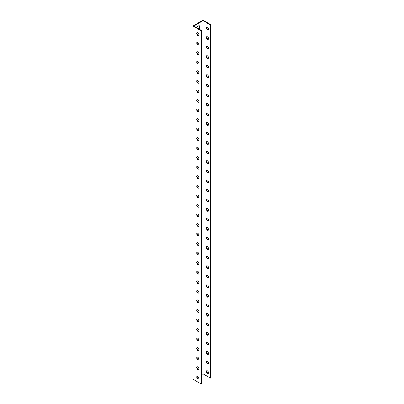 <?xml version="1.0" encoding="UTF-8"?>
<svg xmlns="http://www.w3.org/2000/svg" width="404" height="404" viewBox="0 0 404 404"><rect width="100%" height="100%" fill="white"/><g stroke="black" fill="none" stroke-linecap="round" stroke-linejoin="round"><path stroke-width="0.61" d="M192.955 26.028L192.955 379.184L200.95 383.8L200.95 30.643L192.955 26.028L203.05 20.2L211.045 24.816L211.045 377.972L210.63 378.21L203.05 373.836L201.359 374.811M199.379 29.26A2.141 1.237 120 0 0 199.52 28.442L199.52 26.533A2.141 1.237 120 0 0 199.263 25.71M206.898 370.63A1.596 0.924 -120 0 0 206.747 371.195A1.596 0.924 -120 0 0 207.308 372.65A1.596 0.924 -120 0 0 208.439 373.301M206.898 361.085A1.596 0.924 -120 0 0 206.747 361.651A1.596 0.924 -120 0 0 207.308 363.105A1.596 0.924 -120 0 0 208.439 363.757M206.898 351.541A1.596 0.924 -120 0 0 206.747 352.106A1.596 0.924 -120 0 0 207.308 353.561A1.596 0.924 -120 0 0 208.439 354.212M206.898 341.996A1.596 0.924 -120 0 0 206.747 342.562A1.596 0.924 -120 0 0 207.308 344.016A1.596 0.924 -120 0 0 208.439 344.668M206.898 332.452A1.596 0.924 -120 0 0 206.747 333.017A1.596 0.924 -120 0 0 207.308 334.472A1.596 0.924 -120 0 0 208.439 335.123M206.898 322.907A1.596 0.924 -120 0 0 206.747 323.473A1.596 0.924 -120 0 0 207.308 324.927A1.596 0.924 -120 0 0 208.439 325.579M206.898 313.363A1.596 0.924 -120 0 0 206.747 313.923A1.596 0.924 -120 0 0 207.308 315.383A1.596 0.924 -120 0 0 208.439 316.034M206.898 303.818A1.596 0.924 -120 0 0 206.747 304.379A1.596 0.924 -120 0 0 207.308 305.838A1.596 0.924 -120 0 0 208.439 306.49M206.898 294.269A1.596 0.924 -120 0 0 206.747 294.834A1.596 0.924 -120 0 0 207.308 296.294A1.596 0.924 -120 0 0 208.439 296.945M206.898 284.724A1.596 0.924 -120 0 0 206.747 285.29A1.596 0.924 -120 0 0 207.308 286.749A1.596 0.924 -120 0 0 208.439 287.401M206.898 275.18A1.596 0.924 -120 0 0 206.747 275.745A1.596 0.924 -120 0 0 207.308 277.205A1.596 0.924 -120 0 0 208.439 277.856M206.898 265.635A1.596 0.924 -120 0 0 206.747 266.201A1.596 0.924 -120 0 0 207.308 267.655A1.596 0.924 -120 0 0 208.439 268.312M206.898 256.091A1.596 0.924 -120 0 0 206.747 256.656A1.596 0.924 -120 0 0 207.308 258.111A1.596 0.924 -120 0 0 208.439 258.767M206.898 246.546A1.596 0.924 -120 0 0 206.747 247.112A1.596 0.924 -120 0 0 207.308 248.566A1.596 0.924 -120 0 0 208.439 249.218M206.898 237.002A1.596 0.924 -120 0 0 206.747 237.567A1.596 0.924 -120 0 0 207.308 239.022A1.596 0.924 -120 0 0 208.439 239.673M206.898 227.457A1.596 0.924 -120 0 0 206.747 228.023A1.596 0.924 -120 0 0 207.308 229.477A1.596 0.924 -120 0 0 208.439 230.129M206.898 217.913A1.596 0.924 -120 0 0 206.747 218.478A1.596 0.924 -120 0 0 207.308 219.933A1.596 0.924 -120 0 0 208.439 220.584M206.898 208.368A1.596 0.924 -120 0 0 206.747 208.934A1.596 0.924 -120 0 0 207.308 210.388A1.596 0.924 -120 0 0 208.439 211.04M206.898 198.824A1.596 0.924 -120 0 0 206.747 199.389A1.596 0.924 -120 0 0 207.308 200.844A1.596 0.924 -120 0 0 208.439 201.495M206.898 189.279A1.596 0.924 -120 0 0 206.747 189.845A1.596 0.924 -120 0 0 207.308 191.299A1.596 0.924 -120 0 0 208.439 191.951M206.898 179.735A1.596 0.924 -120 0 0 206.747 180.3A1.596 0.924 -120 0 0 207.308 181.755A1.596 0.924 -120 0 0 208.439 182.406M206.898 170.19A1.596 0.924 -120 0 0 206.747 170.756A1.596 0.924 -120 0 0 207.308 172.21A1.596 0.924 -120 0 0 208.439 172.862M206.898 160.646A1.596 0.924 -120 0 0 206.747 161.211A1.596 0.924 -120 0 0 207.308 162.666A1.596 0.924 -120 0 0 208.439 163.317M206.898 151.101A1.596 0.924 -120 0 0 206.747 151.662A1.596 0.924 -120 0 0 207.308 153.121A1.596 0.924 -120 0 0 208.439 153.773M206.898 141.557A1.596 0.924 -120 0 0 206.747 142.117A1.596 0.924 -120 0 0 207.308 143.577A1.596 0.924 -120 0 0 208.439 144.228M206.898 132.007A1.596 0.924 -120 0 0 206.747 132.573A1.596 0.924 -120 0 0 207.308 134.032A1.596 0.924 -120 0 0 208.439 134.684M206.898 122.463A1.596 0.924 -120 0 0 206.747 123.028A1.596 0.924 -120 0 0 207.308 124.488A1.596 0.924 -120 0 0 208.439 125.139M206.898 112.918A1.596 0.924 -120 0 0 206.747 113.484A1.596 0.924 -120 0 0 207.308 114.943A1.596 0.924 -120 0 0 208.439 115.595M206.898 103.373A1.596 0.924 -120 0 0 206.747 103.939A1.596 0.924 -120 0 0 207.308 105.393A1.596 0.924 -120 0 0 208.439 106.05M206.898 93.829A1.596 0.924 -120 0 0 206.747 94.395A1.596 0.924 -120 0 0 207.308 95.849A1.596 0.924 -120 0 0 208.439 96.505M206.898 84.285A1.596 0.924 -120 0 0 206.747 84.85A1.596 0.924 -120 0 0 207.308 86.305A1.596 0.924 -120 0 0 208.439 86.956M206.898 74.74A1.596 0.924 -120 0 0 206.747 75.306A1.596 0.924 -120 0 0 207.308 76.76A1.596 0.924 -120 0 0 208.439 77.411M206.898 65.195A1.596 0.924 -120 0 0 206.747 65.761A1.596 0.924 -120 0 0 207.308 67.215A1.596 0.924 -120 0 0 208.439 67.867M206.898 55.651A1.596 0.924 -120 0 0 206.747 56.217A1.596 0.924 -120 0 0 207.308 57.671A1.596 0.924 -120 0 0 208.439 58.322M206.898 46.106A1.596 0.924 -120 0 0 206.747 46.672A1.596 0.924 -120 0 0 207.308 48.127A1.596 0.924 -120 0 0 208.439 48.778M206.898 36.562A1.596 0.924 -120 0 0 206.747 37.128A1.596 0.924 -120 0 0 207.308 38.582A1.596 0.924 -120 0 0 208.439 39.233M206.898 27.018A1.596 0.924 -120 0 0 206.747 27.583A1.596 0.924 -120 0 0 207.308 29.038A1.596 0.924 -120 0 0 208.439 29.689M198.909 34.714A1.596 0.924 60 0 1 198.576 35.446A1.596 0.924 60 0 1 196.98 34.522A1.596 0.924 60 0 1 196.98 32.679A1.596 0.924 60 0 1 198.213 33.108A1.596 0.924 60 0 1 198.909 34.714M198.909 44.258A1.596 0.924 60 0 1 198.576 44.99A1.596 0.924 60 0 1 196.98 44.066A1.596 0.924 60 0 1 196.98 42.223A1.596 0.924 60 0 1 198.213 42.652A1.596 0.924 60 0 1 198.909 44.258M198.909 53.803A1.596 0.924 60 0 1 198.576 54.535A1.596 0.924 60 0 1 196.98 53.611A1.596 0.924 60 0 1 196.98 51.768A1.596 0.924 60 0 1 198.213 52.197A1.596 0.924 60 0 1 198.909 53.803M198.909 63.347A1.596 0.924 60 0 1 198.576 64.079A1.596 0.924 60 0 1 196.98 63.16A1.596 0.924 60 0 1 196.98 61.312A1.596 0.924 60 0 1 198.213 61.741A1.596 0.924 60 0 1 198.909 63.347M198.909 72.892A1.596 0.924 60 0 1 198.576 73.624A1.596 0.924 60 0 1 196.98 72.705A1.596 0.924 60 0 1 196.98 70.857A1.596 0.924 60 0 1 198.213 71.286A1.596 0.924 60 0 1 198.909 72.892M198.909 82.441A1.596 0.924 60 0 1 198.576 83.168A1.596 0.924 60 0 1 196.98 82.249A1.596 0.924 60 0 1 196.98 80.401A1.596 0.924 60 0 1 198.213 80.83A1.596 0.924 60 0 1 198.909 82.441M198.909 91.986A1.596 0.924 60 0 1 198.576 92.713A1.596 0.924 60 0 1 196.98 91.794A1.596 0.924 60 0 1 196.98 89.946A1.596 0.924 60 0 1 198.213 90.375A1.596 0.924 60 0 1 198.909 91.986M198.909 101.53A1.596 0.924 60 0 1 198.576 102.257A1.596 0.924 60 0 1 196.98 101.338A1.596 0.924 60 0 1 196.98 99.49A1.596 0.924 60 0 1 198.213 99.919A1.596 0.924 60 0 1 198.909 101.53M198.909 111.075A1.596 0.924 60 0 1 198.576 111.807A1.596 0.924 60 0 1 196.98 110.883A1.596 0.924 60 0 1 196.98 109.04A1.596 0.924 60 0 1 198.213 109.464A1.596 0.924 60 0 1 198.909 111.075M198.909 120.619A1.596 0.924 60 0 1 198.576 121.352A1.596 0.924 60 0 1 196.98 120.427A1.596 0.924 60 0 1 196.98 118.584A1.596 0.924 60 0 1 198.213 119.008A1.596 0.924 60 0 1 198.909 120.619M198.909 130.164A1.596 0.924 60 0 1 198.576 130.896A1.596 0.924 60 0 1 196.98 129.972A1.596 0.924 60 0 1 196.98 128.129A1.596 0.924 60 0 1 198.213 128.553A1.596 0.924 60 0 1 198.909 130.164M198.909 139.708A1.596 0.924 60 0 1 198.576 140.441A1.596 0.924 60 0 1 196.98 139.516A1.596 0.924 60 0 1 196.98 137.673A1.596 0.924 60 0 1 198.213 138.097A1.596 0.924 60 0 1 198.909 139.708M198.909 149.253A1.596 0.924 60 0 1 198.576 149.985A1.596 0.924 60 0 1 196.98 149.061A1.596 0.924 60 0 1 196.98 147.218A1.596 0.924 60 0 1 198.213 147.647A1.596 0.924 60 0 1 198.909 149.253M198.909 158.797A1.596 0.924 60 0 1 198.576 159.529A1.596 0.924 60 0 1 196.98 158.605A1.596 0.924 60 0 1 196.98 156.762A1.596 0.924 60 0 1 198.213 157.191A1.596 0.924 60 0 1 198.909 158.797M198.909 168.342A1.596 0.924 60 0 1 198.576 169.074A1.596 0.924 60 0 1 196.98 168.15A1.596 0.924 60 0 1 196.98 166.307A1.596 0.924 60 0 1 198.213 166.736A1.596 0.924 60 0 1 198.909 168.342M198.909 177.886A1.596 0.924 60 0 1 198.576 178.618A1.596 0.924 60 0 1 196.98 177.694A1.596 0.924 60 0 1 196.98 175.851A1.596 0.924 60 0 1 198.213 176.28A1.596 0.924 60 0 1 198.909 177.886M198.909 187.431A1.596 0.924 60 0 1 198.576 188.163A1.596 0.924 60 0 1 196.98 187.239A1.596 0.924 60 0 1 196.98 185.396A1.596 0.924 60 0 1 198.213 185.825A1.596 0.924 60 0 1 198.909 187.431M198.909 196.975A1.596 0.924 60 0 1 198.576 197.708A1.596 0.924 60 0 1 196.98 196.783A1.596 0.924 60 0 1 196.98 194.94A1.596 0.924 60 0 1 198.213 195.369A1.596 0.924 60 0 1 198.909 196.975M198.909 206.52A1.596 0.924 60 0 1 198.576 207.252A1.596 0.924 60 0 1 196.98 206.328A1.596 0.924 60 0 1 196.98 204.485A1.596 0.924 60 0 1 198.213 204.914A1.596 0.924 60 0 1 198.909 206.52M198.909 216.064A1.596 0.924 60 0 1 198.576 216.797A1.596 0.924 60 0 1 196.98 215.877A1.596 0.924 60 0 1 196.98 214.029A1.596 0.924 60 0 1 198.213 214.458A1.596 0.924 60 0 1 198.909 216.064M198.909 225.609A1.596 0.924 60 0 1 198.576 226.341A1.596 0.924 60 0 1 196.98 225.422A1.596 0.924 60 0 1 196.98 223.574A1.596 0.924 60 0 1 198.213 224.003A1.596 0.924 60 0 1 198.909 225.609M198.909 235.153A1.596 0.924 60 0 1 198.576 235.886A1.596 0.924 60 0 1 196.98 234.966A1.596 0.924 60 0 1 196.98 233.118A1.596 0.924 60 0 1 198.213 233.547A1.596 0.924 60 0 1 198.909 235.153M198.909 244.703A1.596 0.924 60 0 1 198.576 245.43A1.596 0.924 60 0 1 196.98 244.511A1.596 0.924 60 0 1 196.98 242.663A1.596 0.924 60 0 1 198.213 243.092A1.596 0.924 60 0 1 198.909 244.703M198.909 254.247A1.596 0.924 60 0 1 198.576 254.974A1.596 0.924 60 0 1 196.98 254.055A1.596 0.924 60 0 1 196.98 252.207A1.596 0.924 60 0 1 198.213 252.636A1.596 0.924 60 0 1 198.909 254.247M198.909 263.792A1.596 0.924 60 0 1 198.576 264.519A1.596 0.924 60 0 1 196.98 263.6A1.596 0.924 60 0 1 196.98 261.757A1.596 0.924 60 0 1 198.213 262.181A1.596 0.924 60 0 1 198.909 263.792M198.909 273.336A1.596 0.924 60 0 1 198.576 274.069A1.596 0.924 60 0 1 196.98 273.144A1.596 0.924 60 0 1 196.98 271.301A1.596 0.924 60 0 1 198.213 271.725A1.596 0.924 60 0 1 198.909 273.336M198.909 282.881A1.596 0.924 60 0 1 198.576 283.613A1.596 0.924 60 0 1 196.98 282.689A1.596 0.924 60 0 1 196.98 280.846A1.596 0.924 60 0 1 198.213 281.27A1.596 0.924 60 0 1 198.909 282.881M198.909 292.425A1.596 0.924 60 0 1 198.576 293.158A1.596 0.924 60 0 1 196.98 292.233A1.596 0.924 60 0 1 196.98 290.39A1.596 0.924 60 0 1 198.213 290.814A1.596 0.924 60 0 1 198.909 292.425M198.909 301.97A1.596 0.924 60 0 1 198.576 302.702A1.596 0.924 60 0 1 196.98 301.778A1.596 0.924 60 0 1 196.98 299.935A1.596 0.924 60 0 1 198.213 300.364A1.596 0.924 60 0 1 198.909 301.97M198.909 311.514A1.596 0.924 60 0 1 198.576 312.247A1.596 0.924 60 0 1 196.98 311.322A1.596 0.924 60 0 1 196.98 309.479A1.596 0.924 60 0 1 198.213 309.908A1.596 0.924 60 0 1 198.909 311.514M198.909 321.059A1.596 0.924 60 0 1 198.576 321.791A1.596 0.924 60 0 1 196.98 320.867A1.596 0.924 60 0 1 196.98 319.024A1.596 0.924 60 0 1 198.213 319.453A1.596 0.924 60 0 1 198.909 321.059M198.909 330.603A1.596 0.924 60 0 1 198.576 331.336A1.596 0.924 60 0 1 196.98 330.411A1.596 0.924 60 0 1 196.98 328.568A1.596 0.924 60 0 1 198.213 328.997A1.596 0.924 60 0 1 198.909 330.603M198.909 340.148A1.596 0.924 60 0 1 198.576 340.88A1.596 0.924 60 0 1 196.98 339.956A1.596 0.924 60 0 1 196.98 338.113A1.596 0.924 60 0 1 198.213 338.542A1.596 0.924 60 0 1 198.909 340.148M198.909 349.692A1.596 0.924 60 0 1 198.576 350.425A1.596 0.924 60 0 1 196.98 349.5A1.596 0.924 60 0 1 196.98 347.657A1.596 0.924 60 0 1 198.213 348.086A1.596 0.924 60 0 1 198.909 349.692M198.909 359.237A1.596 0.924 60 0 1 198.576 359.969A1.596 0.924 60 0 1 196.98 359.045A1.596 0.924 60 0 1 196.98 357.202A1.596 0.924 60 0 1 198.213 357.631A1.596 0.924 60 0 1 198.909 359.237M198.909 368.781A1.596 0.924 60 0 1 198.576 369.514A1.596 0.924 60 0 1 196.98 368.589A1.596 0.924 60 0 1 196.98 366.746A1.596 0.924 60 0 1 198.213 367.175A1.596 0.924 60 0 1 198.909 368.781M198.909 378.326A1.596 0.924 60 0 1 198.576 379.058A1.596 0.924 60 0 1 196.98 378.139A1.596 0.924 60 0 1 196.98 376.291A1.596 0.924 60 0 1 198.213 376.72A1.596 0.924 60 0 1 198.909 378.326M200.95 30.643L201.359 30.406L193.784 26.028L203.05 20.68L203.05 373.836M198.157 376.664L197.127 377.255M196.99 27.881A2.141 1.237 -60 0 1 199.49 25.79A2.141 1.237 -60 0 1 199.935 26.775L199.935 28.684A2.141 1.237 -60 0 1 199.793 29.497M203.05 20.68L210.63 25.053L210.63 378.21M200.95 383.8L201.359 383.563L201.359 30.406M197.213 376.22A1.596 0.924 -120 0 0 197.394 377.897A1.596 0.924 -120 0 0 198.758 378.891M197.213 366.675A1.596 0.924 -120 0 0 197.394 368.352A1.596 0.924 -120 0 0 198.758 369.347M197.213 357.131A1.596 0.924 -120 0 0 197.394 358.808A1.596 0.924 -120 0 0 198.758 359.802M197.213 347.586A1.596 0.924 -120 0 0 197.394 349.263A1.596 0.924 -120 0 0 198.758 350.258M197.213 338.042A1.596 0.924 -120 0 0 197.394 339.719A1.596 0.924 -120 0 0 198.758 340.713M197.213 328.497A1.596 0.924 -120 0 0 197.394 330.174A1.596 0.924 -120 0 0 198.758 331.169M197.213 318.953A1.596 0.924 -120 0 0 197.394 320.63A1.596 0.924 -120 0 0 198.758 321.624M197.213 309.408A1.596 0.924 -120 0 0 197.394 311.085A1.596 0.924 -120 0 0 198.758 312.08M197.213 299.859A1.596 0.924 -120 0 0 197.394 301.541A1.596 0.924 -120 0 0 198.758 302.535M197.213 290.314A1.596 0.924 -120 0 0 197.394 291.996A1.596 0.924 -120 0 0 198.758 292.991M197.213 280.77A1.596 0.924 -120 0 0 197.394 282.452A1.596 0.924 -120 0 0 198.758 283.446M197.213 271.225A1.596 0.924 -120 0 0 197.394 272.907A1.596 0.924 -120 0 0 198.758 273.902M197.213 261.681A1.596 0.924 -120 0 0 197.394 263.363A1.596 0.924 -120 0 0 198.758 264.357M197.213 252.136A1.596 0.924 -120 0 0 197.394 253.818A1.596 0.924 -120 0 0 198.758 254.808M197.213 242.592A1.596 0.924 -120 0 0 197.394 244.268A1.596 0.924 -120 0 0 198.758 245.263M197.213 233.047A1.596 0.924 -120 0 0 197.394 234.724A1.596 0.924 -120 0 0 198.758 235.719M197.213 223.503A1.596 0.924 -120 0 0 197.394 225.179A1.596 0.924 -120 0 0 198.758 226.174M197.213 213.958A1.596 0.924 -120 0 0 197.394 215.635A1.596 0.924 -120 0 0 198.758 216.63M197.213 204.414A1.596 0.924 -120 0 0 197.394 206.091A1.596 0.924 -120 0 0 198.758 207.085M197.213 194.869A1.596 0.924 -120 0 0 197.394 196.546A1.596 0.924 -120 0 0 198.758 197.541M197.213 185.325A1.596 0.924 -120 0 0 197.394 187.002A1.596 0.924 -120 0 0 198.758 187.996M197.213 175.78A1.596 0.924 -120 0 0 197.394 177.457A1.596 0.924 -120 0 0 198.758 178.452M197.213 166.236A1.596 0.924 -120 0 0 197.394 167.912A1.596 0.924 -120 0 0 198.758 168.907M197.213 156.691A1.596 0.924 -120 0 0 197.394 158.368A1.596 0.924 -120 0 0 198.758 159.363M197.213 147.142A1.596 0.924 -120 0 0 197.394 148.823A1.596 0.924 -120 0 0 198.758 149.818M197.213 137.597A1.596 0.924 -120 0 0 197.394 139.279A1.596 0.924 -120 0 0 198.758 140.274M197.213 128.053A1.596 0.924 -120 0 0 197.394 129.734A1.596 0.924 -120 0 0 198.758 130.729M197.213 118.508A1.596 0.924 -120 0 0 197.394 120.19A1.596 0.924 -120 0 0 198.758 121.185M197.213 108.964A1.596 0.924 -120 0 0 197.394 110.645A1.596 0.924 -120 0 0 198.758 111.64M197.213 99.419A1.596 0.924 -120 0 0 197.394 101.101A1.596 0.924 -120 0 0 198.758 102.091M197.213 89.875A1.596 0.924 -120 0 0 197.394 91.551A1.596 0.924 -120 0 0 198.758 92.546M197.213 80.33A1.596 0.924 -120 0 0 197.394 82.007A1.596 0.924 -120 0 0 198.758 83.002M197.213 70.786A1.596 0.924 -120 0 0 197.394 72.462A1.596 0.924 -120 0 0 198.758 73.457M197.213 61.241A1.596 0.924 -120 0 0 197.394 62.918A1.596 0.924 -120 0 0 198.758 63.913M197.213 51.697A1.596 0.924 -120 0 0 197.394 53.373A1.596 0.924 -120 0 0 198.758 54.368M197.213 42.152A1.596 0.924 -120 0 0 197.394 43.829A1.596 0.924 -120 0 0 198.758 44.824M197.213 32.608A1.596 0.924 -120 0 0 197.394 34.284A1.596 0.924 -120 0 0 198.758 35.279M211.045 24.816L210.63 25.053M206.333 27.82A1.596 0.924 60 0 1 206.661 27.088A1.596 0.924 60 0 1 208.262 28.012A1.596 0.924 60 0 1 208.262 29.856A1.596 0.924 60 0 1 207.03 29.426A1.596 0.924 60 0 1 206.333 27.82M206.333 37.365A1.596 0.924 60 0 1 206.661 36.633A1.596 0.924 60 0 1 208.262 37.557A1.596 0.924 60 0 1 208.262 39.4A1.596 0.924 60 0 1 207.03 38.971A1.596 0.924 60 0 1 206.333 37.365M206.333 46.909A1.596 0.924 60 0 1 206.661 46.177A1.596 0.924 60 0 1 208.262 47.101A1.596 0.924 60 0 1 208.262 48.945A1.596 0.924 60 0 1 207.03 48.515A1.596 0.924 60 0 1 206.333 46.909M206.333 56.454A1.596 0.924 60 0 1 206.661 55.722A1.596 0.924 60 0 1 208.262 56.646A1.596 0.924 60 0 1 208.262 58.489A1.596 0.924 60 0 1 207.03 58.06A1.596 0.924 60 0 1 206.333 56.454M206.333 65.998A1.596 0.924 60 0 1 206.661 65.266A1.596 0.924 60 0 1 208.262 66.19A1.596 0.924 60 0 1 208.262 68.034A1.596 0.924 60 0 1 207.03 67.609A1.596 0.924 60 0 1 206.333 65.998M206.333 75.543A1.596 0.924 60 0 1 206.661 74.811A1.596 0.924 60 0 1 208.262 75.735A1.596 0.924 60 0 1 208.262 77.578A1.596 0.924 60 0 1 207.03 77.154A1.596 0.924 60 0 1 206.333 75.543M206.333 85.087A1.596 0.924 60 0 1 206.661 84.355A1.596 0.924 60 0 1 208.262 85.279A1.596 0.924 60 0 1 208.262 87.123A1.596 0.924 60 0 1 207.03 86.698A1.596 0.924 60 0 1 206.333 85.087M206.333 94.632A1.596 0.924 60 0 1 206.661 93.905A1.596 0.924 60 0 1 208.262 94.824A1.596 0.924 60 0 1 208.262 96.667A1.596 0.924 60 0 1 207.03 96.243A1.596 0.924 60 0 1 206.333 94.632M206.333 104.176A1.596 0.924 60 0 1 206.661 103.449A1.596 0.924 60 0 1 208.262 104.368A1.596 0.924 60 0 1 208.262 106.217A1.596 0.924 60 0 1 207.03 105.787A1.596 0.924 60 0 1 206.333 104.176M206.333 113.721A1.596 0.924 60 0 1 206.661 112.994A1.596 0.924 60 0 1 208.262 113.913A1.596 0.924 60 0 1 208.262 115.761A1.596 0.924 60 0 1 207.03 115.332A1.596 0.924 60 0 1 206.333 113.721M206.333 123.27A1.596 0.924 60 0 1 206.661 122.538A1.596 0.924 60 0 1 208.262 123.457A1.596 0.924 60 0 1 208.262 125.306A1.596 0.924 60 0 1 207.03 124.876A1.596 0.924 60 0 1 206.333 123.27M206.333 132.815A1.596 0.924 60 0 1 206.661 132.083A1.596 0.924 60 0 1 208.262 133.002A1.596 0.924 60 0 1 208.262 134.85A1.596 0.924 60 0 1 207.03 134.421A1.596 0.924 60 0 1 206.333 132.815M206.333 142.359A1.596 0.924 60 0 1 206.661 141.627A1.596 0.924 60 0 1 208.262 142.546A1.596 0.924 60 0 1 208.262 144.395A1.596 0.924 60 0 1 207.03 143.965A1.596 0.924 60 0 1 206.333 142.359M206.333 151.904A1.596 0.924 60 0 1 206.661 151.172A1.596 0.924 60 0 1 208.262 152.096A1.596 0.924 60 0 1 208.262 153.939A1.596 0.924 60 0 1 207.03 153.51A1.596 0.924 60 0 1 206.333 151.904M206.333 161.448A1.596 0.924 60 0 1 206.661 160.716A1.596 0.924 60 0 1 208.262 161.64A1.596 0.924 60 0 1 208.262 163.484A1.596 0.924 60 0 1 207.03 163.054A1.596 0.924 60 0 1 206.333 161.448M206.333 170.993A1.596 0.924 60 0 1 206.661 170.261A1.596 0.924 60 0 1 208.262 171.185A1.596 0.924 60 0 1 208.262 173.028A1.596 0.924 60 0 1 207.03 172.599A1.596 0.924 60 0 1 206.333 170.993M206.333 180.537A1.596 0.924 60 0 1 206.661 179.805A1.596 0.924 60 0 1 208.262 180.729A1.596 0.924 60 0 1 208.262 182.573A1.596 0.924 60 0 1 207.03 182.143A1.596 0.924 60 0 1 206.333 180.537M206.333 190.082A1.596 0.924 60 0 1 206.661 189.35A1.596 0.924 60 0 1 208.262 190.274A1.596 0.924 60 0 1 208.262 192.117A1.596 0.924 60 0 1 207.03 191.688A1.596 0.924 60 0 1 206.333 190.082M206.333 199.627A1.596 0.924 60 0 1 206.661 198.894A1.596 0.924 60 0 1 208.262 199.818A1.596 0.924 60 0 1 208.262 201.662A1.596 0.924 60 0 1 207.03 201.232A1.596 0.924 60 0 1 206.333 199.627M206.333 209.171A1.596 0.924 60 0 1 206.661 208.439A1.596 0.924 60 0 1 208.262 209.363A1.596 0.924 60 0 1 208.262 211.206A1.596 0.924 60 0 1 207.03 210.777A1.596 0.924 60 0 1 206.333 209.171M206.333 218.716A1.596 0.924 60 0 1 206.661 217.983A1.596 0.924 60 0 1 208.262 218.907A1.596 0.924 60 0 1 208.262 220.751A1.596 0.924 60 0 1 207.03 220.321A1.596 0.924 60 0 1 206.333 218.716M206.333 228.26A1.596 0.924 60 0 1 206.661 227.528A1.596 0.924 60 0 1 208.262 228.452A1.596 0.924 60 0 1 208.262 230.295A1.596 0.924 60 0 1 207.03 229.871A1.596 0.924 60 0 1 206.333 228.26M206.333 237.804A1.596 0.924 60 0 1 206.661 237.072A1.596 0.924 60 0 1 208.262 237.996A1.596 0.924 60 0 1 208.262 239.84A1.596 0.924 60 0 1 207.03 239.415A1.596 0.924 60 0 1 206.333 237.804M206.333 247.349A1.596 0.924 60 0 1 206.661 246.617A1.596 0.924 60 0 1 208.262 247.541A1.596 0.924 60 0 1 208.262 249.384A1.596 0.924 60 0 1 207.03 248.96A1.596 0.924 60 0 1 206.333 247.349M206.333 256.894A1.596 0.924 60 0 1 206.661 256.166A1.596 0.924 60 0 1 208.262 257.085A1.596 0.924 60 0 1 208.262 258.929A1.596 0.924 60 0 1 207.03 258.504A1.596 0.924 60 0 1 206.333 256.894M206.333 266.438A1.596 0.924 60 0 1 206.661 265.711A1.596 0.924 60 0 1 208.262 266.63A1.596 0.924 60 0 1 208.262 268.478A1.596 0.924 60 0 1 207.03 268.049A1.596 0.924 60 0 1 206.333 266.438M206.333 275.983A1.596 0.924 60 0 1 206.661 275.255A1.596 0.924 60 0 1 208.262 276.174A1.596 0.924 60 0 1 208.262 278.023A1.596 0.924 60 0 1 207.03 277.593A1.596 0.924 60 0 1 206.333 275.983M206.333 285.532A1.596 0.924 60 0 1 206.661 284.8A1.596 0.924 60 0 1 208.262 285.719A1.596 0.924 60 0 1 208.262 287.567A1.596 0.924 60 0 1 207.03 287.138A1.596 0.924 60 0 1 206.333 285.532M206.333 295.077A1.596 0.924 60 0 1 206.661 294.344A1.596 0.924 60 0 1 208.262 295.263A1.596 0.924 60 0 1 208.262 297.112A1.596 0.924 60 0 1 207.03 296.682A1.596 0.924 60 0 1 206.333 295.077M206.333 304.621A1.596 0.924 60 0 1 206.661 303.889A1.596 0.924 60 0 1 208.262 304.808A1.596 0.924 60 0 1 208.262 306.656A1.596 0.924 60 0 1 207.03 306.227A1.596 0.924 60 0 1 206.333 304.621M206.333 314.166A1.596 0.924 60 0 1 206.661 313.433A1.596 0.924 60 0 1 208.262 314.357A1.596 0.924 60 0 1 208.262 316.201A1.596 0.924 60 0 1 207.03 315.771A1.596 0.924 60 0 1 206.333 314.166M206.333 323.71A1.596 0.924 60 0 1 206.661 322.978A1.596 0.924 60 0 1 208.262 323.902A1.596 0.924 60 0 1 208.262 325.745A1.596 0.924 60 0 1 207.03 325.316A1.596 0.924 60 0 1 206.333 323.71M206.333 333.255A1.596 0.924 60 0 1 206.661 332.522A1.596 0.924 60 0 1 208.262 333.446A1.596 0.924 60 0 1 208.262 335.29A1.596 0.924 60 0 1 207.03 334.86A1.596 0.924 60 0 1 206.333 333.255M206.333 342.799A1.596 0.924 60 0 1 206.661 342.067A1.596 0.924 60 0 1 208.262 342.991A1.596 0.924 60 0 1 208.262 344.834A1.596 0.924 60 0 1 207.03 344.405A1.596 0.924 60 0 1 206.333 342.799M206.333 352.344A1.596 0.924 60 0 1 206.661 351.611A1.596 0.924 60 0 1 208.262 352.535A1.596 0.924 60 0 1 208.262 354.379A1.596 0.924 60 0 1 207.03 353.949A1.596 0.924 60 0 1 206.333 352.344M206.333 361.888A1.596 0.924 60 0 1 206.661 361.156A1.596 0.924 60 0 1 208.262 362.08A1.596 0.924 60 0 1 208.262 363.923A1.596 0.924 60 0 1 207.03 363.494A1.596 0.924 60 0 1 206.333 361.888M206.333 371.433A1.596 0.924 60 0 1 206.661 370.7A1.596 0.924 60 0 1 208.262 371.624A1.596 0.924 60 0 1 208.262 373.468A1.596 0.924 60 0 1 207.03 373.038A1.596 0.924 60 0 1 206.333 371.433M199.935 28.684L199.52 28.442M199.935 26.775L199.52 26.533"/></g></svg>
